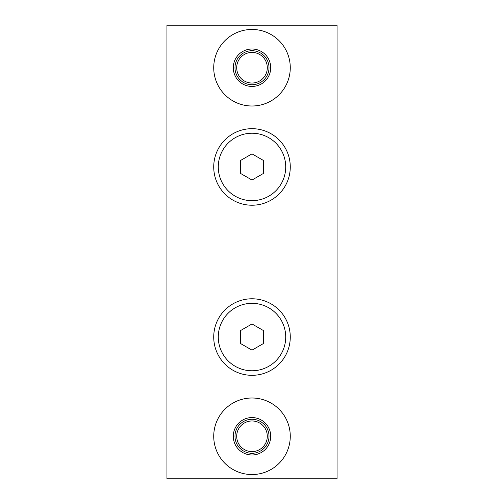 <?xml version="1.0" encoding="UTF-8"?>
<svg xmlns="http://www.w3.org/2000/svg" width="504" height="504" viewBox="0 0 504 504"><rect width="100%" height="100%" fill="white"/><g stroke="black" fill="none" stroke-linecap="round" stroke-linejoin="round"><path stroke-width="0.76" d="M166.95 478.8L166.95 25.2L337.05 25.2L337.05 478.8L166.95 478.8M252 29.453A38.273 38.273 0 0 1 285.144 86.864A38.273 38.273 0 0 1 218.856 86.864A38.273 38.273 0 0 1 252 29.453M252 128.678A38.273 38.273 0 0 1 285.144 186.089A38.273 38.273 0 0 1 218.856 186.089A38.273 38.273 0 0 1 252 128.678M252 398.002A38.273 38.273 0 0 1 285.144 455.414A38.273 38.273 0 0 1 218.856 455.414A38.273 38.273 0 0 1 252 398.002M252 298.777A38.273 38.273 0 0 1 285.144 356.189A38.273 38.273 0 0 1 218.856 356.189A38.273 38.273 0 0 1 252 298.777M252 417.564A18.711 18.711 0 0 0 235.796 445.631A18.711 18.711 0 0 0 268.204 445.631A18.711 18.711 0 0 0 252 417.564M252 49.014A18.711 18.711 0 0 0 235.796 77.081A18.711 18.711 0 0 0 268.204 77.081A18.711 18.711 0 0 0 252 49.014M252 84.735A17.01 17.01 0 0 1 237.271 59.22A17.01 17.01 0 0 1 266.729 59.22A17.01 17.01 0 0 1 252 84.735M252 83.034A15.309 15.309 0 0 1 238.745 60.07A15.309 15.309 0 0 1 265.255 60.07A15.309 15.309 0 0 1 252 83.034M252 453.285A17.01 17.01 0 0 1 237.271 427.77A17.01 17.01 0 0 1 266.729 427.77A17.01 17.01 0 0 1 252 453.285M252 451.584A15.309 15.309 0 0 1 238.745 428.62A15.309 15.309 0 0 1 265.255 428.62A15.309 15.309 0 0 1 252 451.584M263.34 343.596L252 350.141L240.66 343.596L240.66 330.504L252 323.959L263.34 330.504L263.34 343.596M263.34 173.496L252 180.041L240.66 173.496L240.66 160.404L252 153.859L263.34 160.404L263.34 173.496M252 303.332A33.718 33.718 0 0 0 222.799 353.909A33.718 33.718 0 0 0 281.201 353.909A33.718 33.718 0 0 0 252 303.332M252 133.232A33.718 33.718 0 0 0 222.799 183.809A33.718 33.718 0 0 0 281.201 183.809A33.718 33.718 0 0 0 252 133.232"/></g></svg>
